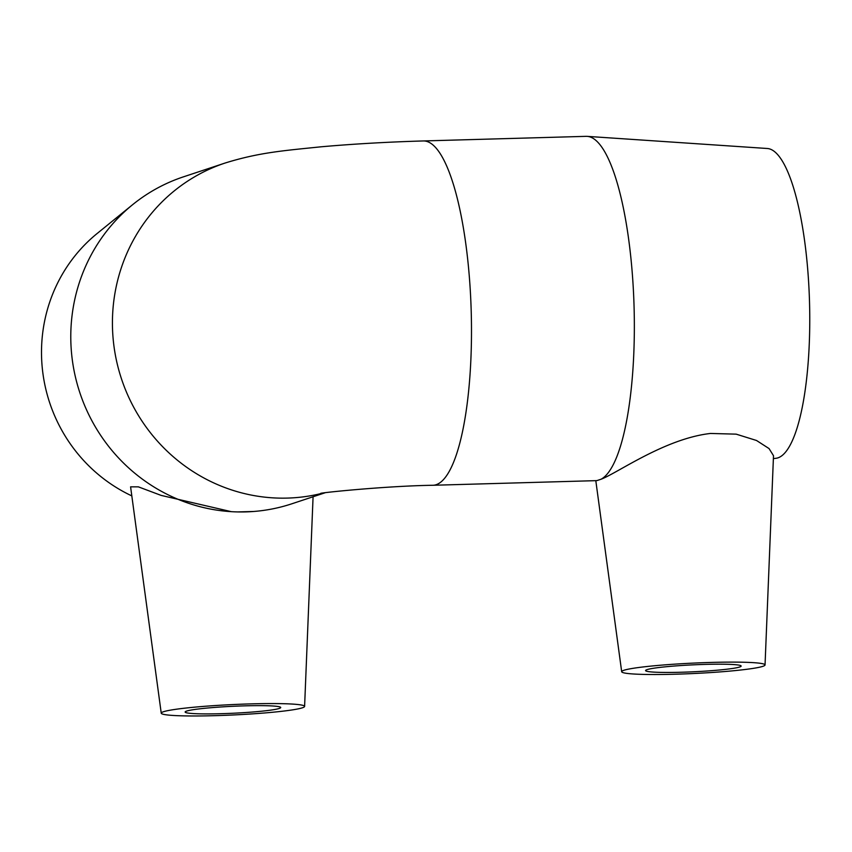<?xml version="1.0" encoding="UTF-8"?>
<svg xmlns="http://www.w3.org/2000/svg" width="852" height="852" viewBox="0 0 852 852"><rect width="100%" height="100%" fill="white"/><g stroke="black" fill="none" stroke-linecap="round" stroke-linejoin="round"><path stroke-width="1.28" d="M647.062 669.629A47.84 3.472 -2.7 0 1 699.247 664.592A47.84 3.472 -2.7 0 1 741.155 666.062A47.84 3.472 -2.7 0 1 693.528 671.781A47.84 3.472 -2.7 0 1 645.582 670.567A47.84 3.472 -2.7 0 1 647.062 669.629M762.806 666.349A71.76 5.208 -2.7 0 1 684.763 673.9A71.76 5.208 -2.7 0 1 621.683 671.727A71.76 5.208 -2.7 0 1 625.858 669.725A71.76 5.208 -2.7 0 1 705.701 662.6A71.76 5.208 -2.7 0 1 765.043 664.965A71.76 5.208 -2.7 0 1 762.806 666.349M423.252 140.953A172.221 43.122 -91.6 0 1 471.156 309.532A172.221 43.122 -91.6 0 1 434.179 485.171A172.221 43.122 -91.6 0 1 432.997 485.267L595.857 480.656A172.221 43.122 -91.6 0 0 596.89 480.581A172.221 43.122 -91.6 0 0 597.039 480.56L601.097 479.218A172.221 43.122 -91.6 0 0 633.792 298.786A172.221 43.122 -91.6 0 0 587.145 136.363A172.221 43.122 -91.6 0 0 586.112 136.341L423.252 140.953C387.83 141.986 353.857 143.924 321.332 146.778C283.13 150.708 259.157 152.465 225.109 163.03A172.221 166.268 71.7 0 0 114.711 351.269A172.221 166.268 71.7 0 0 279.435 498.122A172.221 166.268 71.7 0 0 322.78 493.127M601.097 479.218C617.263 473.179 664.922 438.631 710.504 433.455L736.171 434.147L756.512 440.484L769.058 448.578L773.478 455.682M773.382 458.621L776.044 458.28A155 38.809 -91.6 0 0 778.014 457.833A155 38.809 -91.6 0 0 809.4 298.36A155 38.809 -91.6 0 0 767.279 148.493L587.145 136.363M244.758 705.85A47.84 3.472 -2.7 0 1 280.713 707.511A47.84 3.472 -2.7 0 1 233.086 713.241A47.84 3.472 -2.7 0 1 185.14 712.027A47.84 3.472 -2.7 0 1 244.758 705.85M215.162 715.659A71.76 5.208 -2.7 0 1 161.241 713.188A71.76 5.208 -2.7 0 1 257.038 703.731A71.76 5.208 -2.7 0 1 304.601 706.425A71.76 5.208 -2.7 0 1 215.162 715.659M253.672 511.477L237.793 511.924A172.221 166.268 71.7 0 0 253.672 511.477A172.221 166.268 71.7 0 0 291.831 503.798L324.995 492.807M161.241 713.188L130.59 486.843L138.397 486.854L161.092 495.385L231.286 511.658M225.109 163.03L183.468 176.833A172.221 166.268 71.7 0 0 132.561 204.736A172.221 166.268 71.7 0 0 79.822 392.623A172.221 166.268 71.7 0 0 234.343 511.818A172.221 166.268 71.7 0 0 237.793 511.924M132.561 204.736L97.117 233.523A155 149.643 71.7 0 0 131.815 495.896M432.997 485.267C384.476 485.981 315.985 493.212 320.906 493.436L320.927 493.436M765.043 664.965L773.499 455.682M621.683 671.727L595.804 480.666M304.601 706.425L313.078 496.759"/></g></svg>
